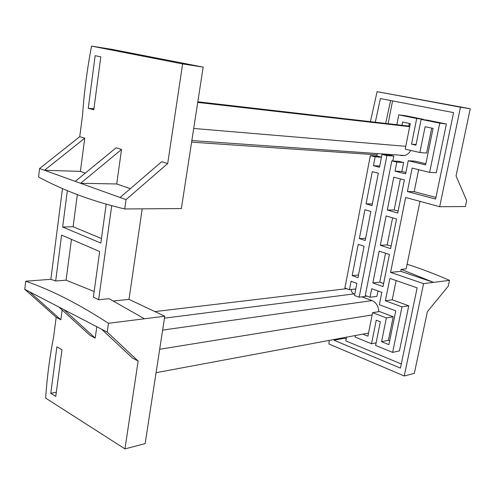 <?xml version="1.0" encoding="UTF-8"?>
<svg xmlns="http://www.w3.org/2000/svg" width="495" height="495" viewBox="0 0 495 495"><rect width="100%" height="100%" fill="white"/><g stroke="black" fill="none" stroke-linecap="round" stroke-linejoin="round"><path stroke-width="0.74" d="M410.763 150.418C409.278 153.054 407.267 154.749 404.724 155.498L400.851 155.572M191.602 142.145L377.048 154.83L377.438 153.58M377.048 154.83L376.8 156.086M164.47 318.167L353.999 293.9C352.31 293.145 351.351 291.673 351.134 289.495M353.999 293.9L354.767 294.185M361.944 296.845L372.03 300.589C376.274 302.544 378.514 306.238 378.749 311.677M368.528 333.073L156.067 372.698M409.78 126.188L197.821 101.784M409.681 126.664L197.722 102.416M404.254 375.996L414.334 373.366L427.352 311.745L448.291 286.122L449.528 280.362L423.578 283.629L404.254 375.996L328.872 343.945L329.274 340.393M344.545 337.547L344.458 338.246L346.197 338.964M362.829 334.137L367.903 336.185L372.599 312.654L386.378 317.908L381.558 341.692L388.872 344.65L395.783 310.854L379.356 304.734L381.837 292.353L371.72 288.703L370.019 297.278L365.279 295.534L391.811 160.894L396.804 162.106L395.01 171.165L405.603 173.838L408.233 160.733L425.607 164.909L433.075 128.378L425.118 126.72L419.89 152.528L405.201 149.137L410.287 123.626L402.633 122.03L401.983 125.291M423.578 283.629L390.567 272.38L405.665 197.462L439.671 206.718L460.486 107.217L377.091 91.662L370.415 121.652M375.315 122.216L380.395 98.561L453.581 112.612L435.6 199.07L407.404 191.546L412.131 168.096L429.617 172.396L439.739 123.168L421.127 119.388L415.936 145.159L411.543 144.169L416.697 118.491L398.784 114.852L396.848 124.697M393.816 177.185L404.384 179.908L397.745 213.017L387.313 210.016L393.816 177.185M380.315 245.316L386.137 215.938L396.551 218.988L390.611 248.614L380.315 245.316L387.201 244.889L391.106 246.126M334.063 339.502L333.976 340.207L400.436 368.113L417.137 287.83L389.887 278.4L385.376 300.768L401.983 306.863L392.622 352.39L375.587 345.417L380.352 321.781L376.25 320.197L371.522 343.759L355.101 337.039L355.398 335.523M383 286.568L389.429 254.492L379.158 251.151L372.853 282.961L383 286.568M344.458 338.246L333.976 340.207M346.55 337.169L345.819 340.9L401.296 363.98M407.1 264.262C420.929 268.674 435.074 274.038 449.528 280.362M401.167 269.379L433.558 282.373L400.771 271.328L401.167 269.379L406.154 268.878L419.977 201.354M390.567 272.38L400.771 271.328M409.34 123.428L408.814 126.076M419.89 152.528L426.628 153.048L431.72 128.094M408.233 160.733L415.02 161.16L425.842 163.746M395.01 171.165L401.853 171.48L405.875 172.489M396.804 162.106L403.642 162.515L401.853 171.48M391.811 160.894L398.673 161.308L403.642 162.515M370.019 297.278L376.93 296.344L378.001 290.967M381.558 341.692L388.408 340.306L393.216 316.751L379.492 311.559L372.599 312.654M389.658 340.808L388.408 340.306M386.378 317.908L393.216 316.751M460.486 107.217L470.25 108.739L456.056 175.904L466.655 200.574L465.374 206.533L439.671 206.718M470.25 108.739L377.091 91.662M407.404 191.546L414.185 191.658L418.646 169.698M435.94 197.431L414.185 191.658M429.617 172.396L436.305 172.706L446.391 123.998L427.872 120.248L421.127 119.388M439.739 123.168L446.391 123.998M411.543 144.169L416.054 144.565M416.697 118.491L423.46 119.357L405.628 115.743L398.784 114.852M423.392 119.679L423.46 119.357M390.623 100.528L385.667 123.41M387.313 210.016L394.175 209.942L400.381 178.874M398.135 211.068L394.175 209.942M392.603 217.831L387.201 244.889M371.522 343.759L376.107 342.831M392.622 352.39L399.428 350.881L408.759 305.799L401.983 306.863M385.376 300.768L392.226 299.784L408.759 305.799M396.13 280.56L392.226 299.784M372.853 282.961L379.758 282.162L383.613 283.524M385.537 253.223L379.758 282.162M370.347 155.653L375.154 156.828L373.434 165.726L379.479 167.248L381.979 154.421L386.886 155.603L359.16 297.217L354.513 295.49L356.876 283.35L351.091 281.265L349.464 289.699L344.891 288.016L370.347 155.653L377.295 156.117L381.453 157.125M381.979 154.421L388.884 154.898L393.772 156.074L392.807 160.949M366.195 295.868L366.108 296.288L359.16 297.217M392.56 100.9L388.123 123.694M349.464 289.699L355.787 288.931M375.154 156.828L381.435 157.237M373.434 165.726L379.714 166.054M386.886 155.603L393.772 156.074M378.322 173.194L372.011 205.617L366.053 203.903L372.289 171.641L378.322 173.194M359.345 238.602L364.926 209.725L370.873 211.464L365.223 240.49L359.345 238.602L365.65 238.281M364.103 246.25L358.232 244.338L352.186 275.622L357.978 277.676L364.103 246.25M366.053 203.903L372.345 203.891M352.186 275.622L358.51 274.972M182.618 63.917L91.55 46.109L112.074 49.382L203.167 67.116L182.618 63.917L167.7 163.548L126.039 199.646L124.715 208.964L181.362 208.562L203.167 67.116M91.55 46.109C87.151 69.22 84.138 92.324 82.517 115.409L79.738 136.688L84.75 138.216L80.382 171.394L85.301 173.095M121.541 149.453L80.605 183.286L75.252 181.356L116.096 147.788L121.541 149.453L116.727 183.973L130.333 188.688M126.039 199.646L120.093 197.505L161.667 161.704L167.7 163.548M93.796 109.754L88.246 108.263L95.158 55.694L100.813 56.857L93.796 109.754M142.201 208.84L129.003 299.388L164.773 316.218L145.134 443.625L124.963 448.891L138.124 361.034L107.217 332.139L24.75 289.284L56.182 317.289L53.639 336.81C49.729 356.784 47.062 377.215 45.645 398.091L124.963 448.891M84.75 138.216L44.488 170.28L39.581 168.51L38.542 176.987C63.812 190.68 92.534 201.341 124.715 208.964M79.738 136.688L39.581 168.51M80.382 171.394L44.488 170.28L75.252 181.356M116.727 183.973L80.605 183.286L120.093 197.505M62.481 188.558L50.849 279.31L25.74 281.21L24.75 289.284M88.246 108.263L93.92 108.807M129.003 299.388L113.528 300.985M107.217 332.139L108.473 323.303L144.447 318.774L109.098 298.708L98.616 299.76L111.703 205.728M144.447 318.774L164.773 316.218M56.331 392.257L50.787 393.296L55.774 396.439L61.968 349.724L56.894 346.834L50.787 393.296M50.849 279.31L55.675 280.987L61.603 235.125L99.668 251.534L93.382 297.105L98.616 299.76M106.196 204.206L100.832 243.07L62.648 227.007L67.351 190.637M101.562 329.2L132.524 358.046L138.124 361.034M96.797 326.725L95.207 338.122L63.942 309.647M58.831 306.993L90.127 335.412L95.207 338.122M62.153 310.012L60.866 319.789L29.446 291.722M56.182 317.289L60.866 319.789M108.473 323.303C78.686 303.955 51.109 289.922 25.74 281.21M94.149 291.506L66.076 280.176L55.675 280.987M77.331 194.622L73.105 226.753L101.463 238.522M73.105 226.753L62.648 227.007M66.076 280.176L71.447 239.363M193.706 128.465L405.764 146.31M154.935 311.59L346.679 288.672M162.632 330.097L372.03 300.589M159.681 349.26L372.141 314.944M191.843 140.549L404.724 155.498"/></g></svg>
